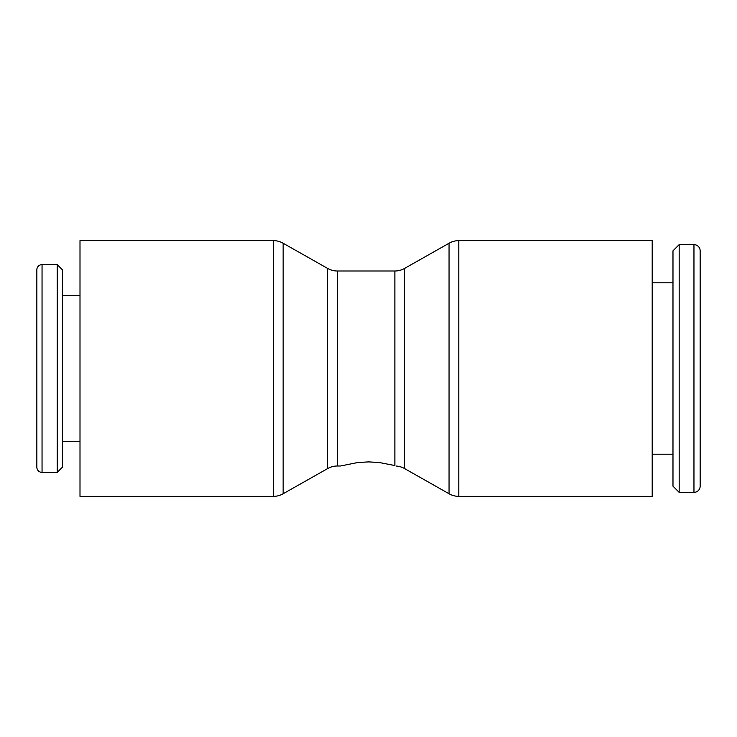 <?xml version="1.0" encoding="UTF-8"?>
<svg xmlns="http://www.w3.org/2000/svg" width="737" height="737" viewBox="0 0 737 737"><rect width="100%" height="100%" fill="white"/><g stroke="black" fill="none" stroke-linecap="round" stroke-linejoin="round"><path stroke-width="1.11" d="M458.801 240.63L652.199 240.63L652.199 496.369L458.801 496.369A19.503 19.503 0 0 1 449.054 493.753L449.054 243.247A19.503 19.503 0 0 1 458.801 240.63L458.801 496.369M337.334 465.996L337.334 271.004A19.503 19.503 0 0 1 327.587 268.388L327.587 468.612A19.503 19.503 0 0 1 337.334 465.996L340.531 465.996L357.767 462.514L368.5 461.896L379.233 462.514L394.875 465.554C397.003 466.217 397.003 466.217 394.875 465.554C397.003 466.217 397.003 466.217 394.875 465.554L394.875 271.004A19.503 19.503 0 0 0 404.622 268.388L404.622 468.612L449.054 493.753M273.399 496.369L80.001 496.369L80.001 240.63L273.399 240.63A19.503 19.503 0 0 1 283.146 243.247L283.146 493.753A19.503 19.503 0 0 1 273.399 496.369L273.399 240.63M42.046 472.389A5.196 5.196 0 0 1 36.85 467.194L36.85 269.806A5.196 5.196 0 0 1 42.046 264.611L42.046 472.389L57.228 472.389L57.228 264.611L42.046 264.611M57.228 472.389L62.424 467.194L62.424 269.806L57.228 264.611M396.469 466.06A19.503 19.503 0 0 1 404.622 468.612M693.959 492.371A6.191 6.191 0 0 0 700.15 486.171L700.15 250.829A6.191 6.191 0 0 0 693.959 244.629L693.959 492.371L679.173 492.371L679.173 244.629L693.959 244.629M679.173 244.629L672.982 250.829L672.982 486.171L679.173 492.371M327.587 468.612L283.146 493.753M80.001 441.527L62.424 441.527M652.199 454.213L672.982 454.213M652.199 282.787L672.982 282.787M80.001 295.473L62.424 295.473M327.587 268.388L283.146 243.247M337.334 271.004L394.875 271.004M404.622 268.388L449.054 243.247"/></g></svg>
